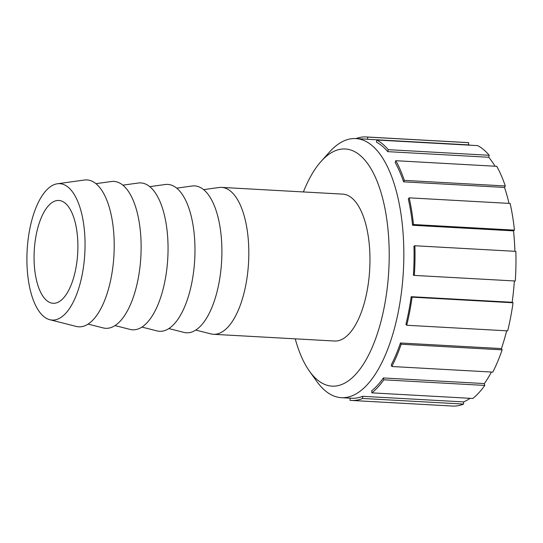 <?xml version="1.0" encoding="UTF-8"?>
<svg xmlns="http://www.w3.org/2000/svg" width="543" height="543" viewBox="0 0 543 543"><rect width="100%" height="100%" fill="white"/><g stroke="black" fill="none" stroke-linecap="round" stroke-linejoin="round"><path stroke-width="0.81" d="M484.356 383.568L484.77 385.421L383.813 379.815L383.399 377.962L484.356 383.568A129.757 54.85 93.2 0 0 491.422 372.036M400.462 342.986A129.757 54.85 93.2 0 1 391.279 364.876L391.822 366.505L492.779 372.111A131.956 55.78 93.2 0 0 502.126 349.848L401.168 344.242L400.462 342.986L501.42 348.586L502.126 349.848M411.194 296.695A129.757 54.85 93.2 0 1 405.92 324.314L406.721 325.257L507.671 330.863A131.956 55.78 93.2 0 0 513.04 302.77L412.083 297.164L411.194 296.695L512.151 302.295L513.04 302.77M414.323 275.403L515.28 281.002A131.956 55.78 93.2 0 0 515.85 251.361L414.893 245.755L413.956 246.142A129.757 54.85 93.2 0 1 413.399 275.287L414.323 275.403A131.956 55.78 93.2 0 0 414.893 245.755M514.438 230.13A131.956 55.78 93.2 0 0 510.128 203.449L409.171 197.842L408.329 199.023A129.757 54.85 93.2 0 1 412.571 225.257L413.481 224.524L514.438 230.13L513.529 230.863A129.757 54.85 93.2 0 1 514.411 241.187A129.757 54.85 93.2 0 1 514.9 251.307M412.571 225.257L513.529 230.863M505.282 185.971A131.956 55.78 93.2 0 0 496.743 166.314L395.786 160.708L395.175 162.506A129.757 54.85 93.2 0 1 403.571 181.837L404.325 180.371L505.282 185.971L504.522 187.444A129.757 54.85 93.2 0 1 509.008 203.381M403.571 181.837L504.522 187.444M489.202 155.271A131.956 55.78 93.2 0 0 477.738 145.626L376.781 140.019L376.482 142.164A129.757 54.85 93.2 0 1 387.756 151.646L388.245 149.664L489.202 155.271L488.714 157.253A129.757 54.85 93.2 0 1 495.033 166.219M387.756 151.646L488.714 157.253M303.388 191.944A118.761 50.2 93.2 0 1 321.11 161.386A118.761 50.2 93.2 0 1 388.639 237.271A118.761 50.2 93.2 0 1 365.215 361.258A118.761 50.2 93.2 0 1 309.462 371.168L316.705 381.315A129.757 54.85 -86.8 0 0 341.418 397.686A129.757 54.85 -86.8 0 0 403.218 235.017A129.757 54.85 -86.8 0 0 355.808 138.574L366.043 139.137A129.757 54.85 93.2 0 1 367.543 139.273L367.692 137.08L468.65 142.687L468.5 144.879A129.757 54.85 93.2 0 1 470.605 145.232M367.543 139.273L468.5 144.879M350.154 398.168L350.011 400.313A131.956 55.78 93.2 0 0 351.538 400.449L452.495 406.055A131.956 55.78 93.2 0 0 463.613 404.08L362.656 398.474A131.956 55.78 93.2 0 1 351.538 400.449M484.77 385.421A131.956 55.78 93.2 0 1 472.872 398.467L371.914 392.86L371.697 390.79A129.757 54.85 93.2 0 0 383.399 377.962M470.102 398.311A129.757 54.85 93.2 0 1 463.552 401.915L463.613 404.08M355.923 138.58A131.956 55.78 93.2 0 1 366.165 136.945L467.123 142.551A131.956 55.78 93.2 0 1 468.65 142.687M514.35 280.955A129.757 54.85 93.2 0 1 512.151 302.295M506.653 330.809A129.757 54.85 93.2 0 1 501.42 348.586M362.656 398.474L362.595 396.309A129.757 54.85 93.2 0 1 351.66 398.257L341.418 397.686M366.165 136.945A131.956 55.78 93.2 0 1 367.692 137.08M376.781 140.019A131.956 55.78 93.2 0 1 388.245 149.664M395.786 160.708A131.956 55.78 93.2 0 1 404.325 180.371M409.171 197.842A131.956 55.78 93.2 0 1 413.481 224.524M412.083 297.164A131.956 55.78 93.2 0 1 406.721 325.257M383.813 379.815A131.956 55.78 93.2 0 1 371.914 392.86M401.168 344.242A131.956 55.78 93.2 0 1 391.822 366.505M362.595 396.309L463.552 401.915M309.462 371.168A118.761 50.2 93.2 0 1 295.236 338.839M355.808 138.574A129.757 54.85 -86.8 0 0 329.431 152.108L321.11 161.386M203.598 189.636L219.026 187.505A73.563 31.094 93.2 0 1 221.592 187.403L342.742 194.129A73.563 31.094 93.2 0 1 369.62 248.803A73.563 31.094 93.2 0 1 334.583 341.024L213.433 334.298A73.563 31.094 93.2 0 1 210.894 333.904L195.799 330.083M77.649 238.737A51.497 21.768 93.2 0 1 53.126 303.293A51.497 21.768 93.2 0 1 34.25 250.676A51.497 21.768 93.2 0 1 58.841 200.462A51.497 21.768 93.2 0 1 77.649 238.737M84.728 234.447A68.316 28.874 93.2 0 1 49.834 319.725A68.316 28.874 93.2 0 1 27.15 250.275A68.316 28.874 93.2 0 1 57.388 183.765A68.316 28.874 93.2 0 1 84.728 234.447M57.388 183.765L84.416 180.032A73.563 31.094 93.2 0 1 113.86 234.603A73.563 31.094 93.2 0 1 76.285 326.431L49.834 319.725M95.907 183.663L111.335 181.525A73.563 31.094 93.2 0 1 140.78 236.096A73.563 31.094 93.2 0 1 103.211 327.931L88.109 324.103M122.827 185.156L138.261 183.025A73.563 31.094 93.2 0 1 167.706 237.59A73.563 31.094 93.2 0 1 130.13 329.425L115.028 325.596M149.753 186.649L165.181 184.518A73.563 31.094 93.2 0 1 194.625 239.083A73.563 31.094 93.2 0 1 157.049 330.918L141.954 327.09M176.672 188.143L192.1 186.011A73.563 31.094 93.2 0 1 221.551 240.583A73.563 31.094 93.2 0 1 183.975 332.411L168.873 328.583M221.592 187.403A73.563 31.094 93.2 0 1 248.47 242.076A73.563 31.094 93.2 0 1 213.433 334.298"/></g></svg>
